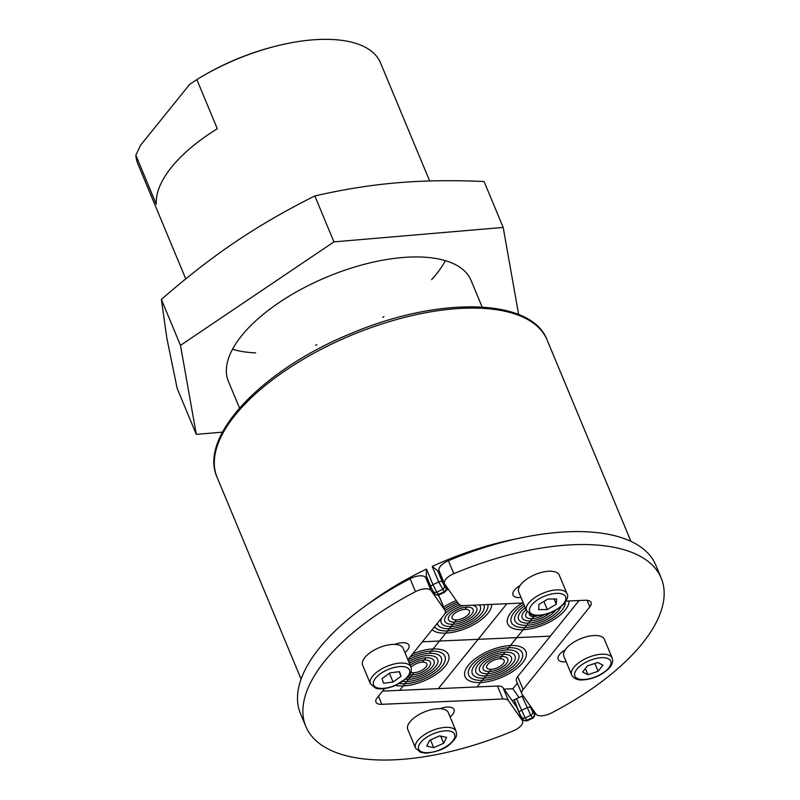 <?xml version="1.0" encoding="UTF-8"?>
<svg xmlns="http://www.w3.org/2000/svg" width="800" height="800" viewBox="0 0 800 800"><rect width="100%" height="100%" fill="white"/><g stroke="black" fill="none" stroke-linecap="round" stroke-linejoin="round"><path stroke-width="1.2" d="M519.21 712.66L514.24 699.77M521.41 717.05A3.14 2.79 -35.1 0 0 525.12 717.93L516.52 698.73M521.21 716.67L519.31 712.91A3.14 1.4 -22.6 0 1 519.25 712.79L521.46 717.13A3.14 2.79 -35.1 0 0 521.47 717.14L523.11 719.47A3.14 2.79 -35.1 0 0 523.11 719.47C523.33 720.5 524.71 720.93 527.23 720.77L525.12 717.93A166.19 74.01 157.4 0 0 530.77 715.28L532.93 718.08C534.97 716.17 535.31 714.27 533.96 712.38A3.14 1.4 -22.6 0 1 533.96 712.39A3.14 1.4 -22.6 0 1 534 712.53M522.07 696.13L530.77 715.28A3.14 2.79 144.9 0 0 532.52 711.37L530.62 707.61A3.14 1.4 157.4 0 0 526.92 707.79A159.91 71.22 -22.6 0 1 521.38 710.39A3.14 1.4 -22.6 0 0 519.24 712.79A3.14 1.4 -22.6 0 1 519.24 712.79L514.59 701.62M426.48 569.11L426.24 575.75L430.92 587.01A3.14 1.4 -22.6 0 1 432.95 584.66L426.48 569.11A178.73 79.6 157.4 0 0 367.41 604.52M433.09 591.27A3.14 2.79 -35.1 0 0 436.8 592.15L432.95 584.66A178.73 79.6 157.4 0 1 438.71 581.97L444.56 592.33C446.65 590.4 447.01 588.49 445.64 586.6A3.14 1.4 -22.6 0 1 445.64 586.61A3.14 1.4 -22.6 0 1 445.68 586.75M432.89 590.89L430.99 587.13A3.14 1.4 -22.6 0 1 430.93 587.01L433.14 591.35A3.14 2.79 -35.1 0 0 433.15 591.36L434.79 593.69A3.14 2.79 -35.1 0 0 434.79 593.69C434.99 594.72 436.38 595.14 438.95 594.96L436.8 592.15A172.46 76.8 -22.6 0 1 442.45 589.5A3.14 2.79 144.9 0 0 444.2 585.59L442.3 581.83A3.14 1.4 157.4 0 0 438.71 581.97L432.24 566.41L437.68 570.73L440.47 574.99A166.19 74.01 157.4 0 1 440.8 574.84M140.73 145.02L189.71 84.35L196.85 79.6L217.3 128.73A131.41 58.52 157.4 0 0 156.29 204.31L135.84 155.17L140.73 145.02M273.46 46.77L271.65 47.24A125.14 55.73 157.4 0 0 203.49 75.62L201.88 76.56A131.41 58.52 -22.6 0 1 273.46 46.77A131.41 58.52 -22.6 0 1 380.48 62.79L429.67 180.97M185.75 278.9L137.84 163.79A131.41 58.52 -22.6 0 1 135.84 155.17M196.85 79.6A131.41 58.52 -22.6 0 1 201.88 76.56M446.39 589.78L448.64 589.68L446.39 589.78M512.15 700.71A156.78 69.82 157.4 0 0 519.02 697.57L512.83 688.75L517.38 683.11L512.83 688.75L519.02 697.57A156.78 69.82 157.4 0 0 523.05 695.66M521.02 597.45A14.11 6.28 -22.6 0 1 513.01 595.06A14.11 6.28 -22.6 0 1 520.04 585.6M566.16 661.75A14.11 6.28 -22.6 0 1 558.16 659.36A14.11 6.28 -22.6 0 1 565.19 649.9M523.32 602.98L464.21 605.59A12.54 5.59 -22.6 0 1 458.58 603.85L444.73 584.12A12.54 5.59 -22.6 0 1 444.46 583.64A12.54 5.59 -22.6 0 1 453.79 573.7A188.13 83.79 -22.6 0 1 661.21 578.12A188.13 83.79 -22.6 0 1 551.55 712.93A12.54 5.59 -22.6 0 1 535.97 714.06L522.12 694.33A12.54 5.59 -22.6 0 1 521.85 693.85A12.54 5.59 -22.6 0 1 523.12 689.49L589.83 606.84A12.54 5.59 157.4 0 0 591.09 602.48A12.54 5.59 157.4 0 0 585.2 600.26L566.1 601.1M444.46 583.64L439.07 570.68A12.54 5.59 -22.6 0 1 448.4 560.75A188.13 83.79 -22.6 0 1 655.82 565.16L661.21 578.12M521.85 693.85L516.46 680.89A12.54 5.59 -22.6 0 1 517.72 676.53L579.07 600.53M526.51 610.65L518.74 591.99A21.95 9.78 -22.6 0 1 535.25 574.53A21.95 9.78 -22.6 0 1 559.27 575.12L567.04 593.78A21.95 9.78 157.4 0 0 543.02 593.19A21.95 9.78 157.4 0 0 526.51 610.65L531.46 614.87L536.86 615.67C546.97 615.31 556.07 611.35 564.14 603.76C567.56 598.86 568.52 595.53 567.04 593.78M547.99 599.03L556.64 598.96L556.29 604.23L547.29 609.55L538.64 609.62L538.99 604.35L547.99 599.03M556.29 604.23L554.11 598.98M543.91 601.44L547.29 609.55M571.66 674.95L563.89 656.29A21.95 9.78 -22.6 0 1 580.4 638.83A21.95 9.78 -22.6 0 1 604.42 639.42L612.19 658.08A21.95 9.78 157.4 0 0 588.17 657.49A21.95 9.78 157.4 0 0 571.66 674.95C573.76 678.54 577.21 680.21 582.01 679.96C592.17 679.43 601.01 675.73 608.53 668.88C611.36 666 612.74 663.13 612.68 660.27L612.19 658.08M587.47 665.91L597.66 662.49L602.98 665.17L598.11 671.27L587.91 674.69L582.59 672.01L587.47 665.91M585.36 668.55L587.91 674.69M594.85 663.44L598.11 671.27M370.39 683.82L362.63 665.16A21.95 9.78 -22.6 0 1 369.99 652.77A21.95 9.78 -22.6 0 1 403.15 648.29L410.92 666.96A21.95 9.78 157.4 0 0 377.76 671.43A21.95 9.78 157.4 0 0 370.39 683.82L375.69 688.15C377.15 688.8 383.28 690.13 394.9 685.72L407.19 677.83C410.75 674.59 411.99 670.97 410.92 666.96M401.03 676.26L393.07 682.06L383.57 683.25L382.02 678.66L389.97 672.87L399.47 671.67L401.03 676.26L399.13 671.72M389.42 673.27L393.07 682.06M415.54 748.12L407.78 729.46A21.95 9.78 -22.6 0 1 424.28 712A21.95 9.78 -22.6 0 1 448.3 712.59L456.07 731.25A21.95 9.78 157.4 0 0 432.05 730.66A21.95 9.78 157.4 0 0 415.54 748.12L420.49 752.34L425.89 753.14C436.32 752.09 444.3 749.16 449.86 744.35C458.33 736.22 456.58 735.16 456.07 731.25M439.62 735.88L446.6 737.38L443.65 743.27L433.72 747.65L426.74 746.14L429.69 740.26L439.62 735.88M443.65 743.27L440.67 736.1M430.49 739.9L433.72 747.65M439.77 708.68A14.11 6.28 -22.6 0 1 454.03 709.53A14.11 6.28 -22.6 0 1 450.09 716.89M394.62 644.38A14.11 6.28 -22.6 0 1 408.89 645.23A14.11 6.28 -22.6 0 1 404.94 652.59M384.62 688.57L377.22 697.74A12.54 5.59 157.4 0 0 375.95 702.1A12.54 5.59 157.4 0 0 381.84 704.33L502.84 698.99A12.54 5.59 -22.6 0 1 508.46 700.73L522.32 720.46A12.54 5.59 -22.6 0 1 522.58 720.94A12.54 5.59 -22.6 0 1 513.25 730.88A188.13 83.79 -22.6 0 1 305.84 726.47A188.13 83.79 -22.6 0 1 415.49 591.66A12.54 5.59 -22.6 0 1 431.07 590.52L444.93 610.25A12.54 5.59 -22.6 0 1 445.19 610.73A12.54 5.59 -22.6 0 1 443.93 615.1L407.91 659.72M382.58 691.1L497.44 686.03A12.54 5.59 -22.6 0 1 503.07 687.77L516.92 707.5A12.54 5.59 -22.6 0 1 517.19 707.98L522.58 720.94M438.08 595.22L439.53 597.29A12.54 5.59 -22.6 0 1 439.8 597.77L445.19 610.73A25.08 11.17 -22.6 0 1 458.38 603.56A25.08 11.17 -22.6 0 0 445.19 610.73M305.84 726.47L300.44 713.51A188.13 83.79 -22.6 0 1 410.1 578.7A12.54 5.59 -22.6 0 1 425.68 577.56L428.9 582.15M512.83 688.75L504.03 689.14L512.83 688.75M438.57 595.93L439.59 594.67L438.57 595.93M439.46 641.04L433.06 648.96A32.92 14.66 157.4 0 0 412.64 653.86A32.92 14.66 -22.6 0 1 433.06 648.96L439.46 641.04L478.13 639.33L438.33 688.64L478.13 639.33L516.8 637.63L510.4 645.55A32.92 14.66 157.4 0 0 477.39 657.21A32.92 14.66 157.4 0 0 465.08 676.69A32.92 14.66 157.4 0 0 480.55 682.53L477 686.93L480.55 682.53A32.92 14.66 -22.6 0 1 465.08 676.69A32.92 14.66 -22.6 0 1 477.39 657.21A32.92 14.66 -22.6 0 1 510.4 645.55L516.8 637.63L550.32 636.15L422.38 641.79L439.46 641.04L445.85 633.11L439.46 641.04M395.61 685.42A32.92 14.66 157.4 0 0 403.21 685.94L399.65 690.35L403.21 685.94A32.92 14.66 -22.6 0 1 395.61 685.42M429.5 653.36L433.06 648.96L429.5 653.36A25.08 11.17 -22.6 0 0 408.01 659.97A25.08 11.17 -22.6 0 1 429.5 653.36A25.08 11.17 157.4 0 1 441.29 657.81A25.08 11.17 157.4 0 0 429.5 653.36M404.98 683.74A29 12.92 -22.6 0 1 399.51 683.5A29 12.92 -22.6 0 0 404.98 683.74L403.21 685.94A32.92 14.66 157.4 0 0 436.22 674.28A32.92 14.66 157.4 0 0 448.53 654.8A32.92 14.66 157.4 0 0 433.06 648.96A32.92 14.66 157.4 0 1 448.53 654.8A32.92 14.66 157.4 0 1 436.22 674.28A32.92 14.66 157.4 0 1 403.21 685.94L404.98 683.74A29 12.92 157.4 0 0 434.07 673.47A29 12.92 157.4 0 0 444.91 656.31A29 12.92 157.4 0 0 431.28 651.16A29 12.92 -22.6 0 0 410.24 656.83A29 12.92 -22.6 0 1 431.28 651.16A29 12.92 157.4 0 1 444.91 656.31A29 12.92 157.4 0 1 434.07 673.47A29 12.92 157.4 0 1 404.98 683.74L406.76 681.54L404.98 683.74M406.76 681.54A25.08 11.17 -22.6 0 1 402.84 681.43A25.08 11.17 -22.6 0 0 406.76 681.54A25.08 11.17 157.4 0 0 431.92 672.65A25.08 11.17 157.4 0 0 441.29 657.81A25.08 11.17 157.4 0 1 431.92 672.65A25.08 11.17 157.4 0 1 406.76 681.54L408.54 679.34A21.17 9.43 -22.6 0 1 405.63 679.29A21.17 9.43 -22.6 0 0 408.54 679.34L406.76 681.54M425.95 657.77L424.17 659.97L425.95 657.77A17.25 7.68 -22.6 0 0 409.43 663.36A17.25 7.68 -22.6 0 1 425.95 657.77A17.25 7.68 157.4 0 1 434.05 660.82A17.25 7.68 157.4 0 0 425.95 657.77M408.71 661.65A21.17 9.43 -22.6 0 1 427.73 655.57A21.17 9.43 -22.6 0 0 408.71 661.65M410.31 677.14L408.54 679.34A21.17 9.43 157.4 0 0 429.76 671.84A21.17 9.43 157.4 0 0 437.67 659.32A21.17 9.43 157.4 0 0 427.73 655.57A21.17 9.43 157.4 0 1 437.67 659.32A21.17 9.43 157.4 0 1 429.76 671.84A21.17 9.43 157.4 0 1 408.54 679.34L410.31 677.14A17.25 7.68 -22.6 0 1 407.88 677.09A17.25 7.68 -22.6 0 0 410.31 677.14A17.25 7.68 157.4 0 0 427.61 671.03A17.25 7.68 157.4 0 0 434.05 660.82A17.25 7.68 157.4 0 1 427.61 671.03A17.25 7.68 157.4 0 1 410.31 677.14L412.09 674.94A13.33 5.93 -22.6 0 1 409.63 674.83A13.33 5.93 -22.6 0 0 412.09 674.94L410.31 677.14M422.4 662.17L424.17 659.97L422.4 662.17A9.41 4.19 -22.6 0 0 410.99 667.13A9.41 4.19 -22.6 0 1 413.07 665.43A9.41 4.19 -22.6 0 1 426.82 663.84A9.41 4.19 157.4 0 0 422.4 662.17M410.17 665.15A13.33 5.93 -22.6 0 1 424.17 659.97A13.33 5.93 -22.6 0 0 410.17 665.15M413.87 672.74L412.09 674.94A13.33 5.93 157.4 0 0 425.46 670.22A13.33 5.93 157.4 0 0 430.44 662.33A13.33 5.93 157.4 0 0 424.17 659.97A13.33 5.93 157.4 0 1 430.44 662.33A13.33 5.93 157.4 0 1 425.46 670.22A13.33 5.93 157.4 0 1 412.09 674.94L413.87 672.74A9.41 4.19 -22.6 0 1 410.89 672.34A9.41 4.19 -22.6 0 0 421.54 670.47A9.41 4.19 -22.6 0 0 426.82 663.84A9.41 4.19 157.4 0 1 423.3 669.4A9.41 4.19 157.4 0 1 413.87 672.74M506.85 649.95L510.4 645.55L506.85 649.95A25.08 11.17 -22.6 0 0 481.7 658.84A25.08 11.17 -22.6 0 0 472.32 673.68A25.08 11.17 -22.6 0 1 481.7 658.84A25.08 11.17 -22.6 0 1 506.85 649.95A25.08 11.17 157.4 0 1 518.64 654.4A25.08 11.17 157.4 0 0 506.85 649.95M482.33 680.33A29 12.92 -22.6 0 1 468.7 675.19A29 12.92 -22.6 0 1 479.54 658.03A29 12.92 -22.6 0 1 508.63 647.75A29 12.92 -22.6 0 0 479.54 658.03A29 12.92 -22.6 0 0 468.7 675.19A29 12.92 -22.6 0 0 482.33 680.33L480.55 682.53A32.92 14.66 157.4 0 0 513.57 670.87A32.92 14.66 157.4 0 0 525.87 651.39A32.92 14.66 157.4 0 0 510.4 645.55A32.92 14.66 157.4 0 1 525.87 651.39A32.92 14.66 157.4 0 1 513.57 670.87A32.92 14.66 157.4 0 1 480.55 682.53L482.33 680.33A29 12.92 157.4 0 0 511.42 670.06A29 12.92 157.4 0 0 522.26 652.9A29 12.92 157.4 0 0 508.63 647.75A29 12.92 157.4 0 1 522.26 652.9A29 12.92 157.4 0 1 511.42 670.06A29 12.92 157.4 0 1 482.33 680.33L484.11 678.13L482.33 680.33M484.11 678.13A25.08 11.17 -22.6 0 1 472.32 673.68A25.08 11.17 -22.6 0 0 484.11 678.13A25.08 11.17 157.4 0 0 509.26 669.24A25.08 11.17 157.4 0 0 518.64 654.4A25.08 11.17 157.4 0 1 509.26 669.24A25.08 11.17 157.4 0 1 484.11 678.13L485.88 675.93A21.17 9.43 -22.6 0 1 475.94 672.18A21.17 9.43 -22.6 0 1 483.85 659.65A21.17 9.43 -22.6 0 1 505.07 652.16L503.3 654.36L505.07 652.16A21.17 9.43 -22.6 0 0 483.85 659.65A21.17 9.43 -22.6 0 0 475.94 672.18A21.17 9.43 -22.6 0 0 485.88 675.93L484.11 678.13M487.66 673.73L485.88 675.93A21.17 9.43 157.4 0 0 507.11 668.43A21.17 9.43 157.4 0 0 515.02 655.91A21.17 9.43 157.4 0 0 505.07 652.16A21.17 9.43 157.4 0 1 515.02 655.91A21.17 9.43 157.4 0 1 507.11 668.43A21.17 9.43 157.4 0 1 485.88 675.93L487.66 673.73A17.25 7.68 -22.6 0 1 479.56 670.67A17.25 7.68 -22.6 0 1 486 660.47A17.25 7.68 -22.6 0 1 503.3 654.36L501.52 656.56L503.3 654.36A17.25 7.68 -22.6 0 0 486 660.47A17.25 7.68 -22.6 0 0 479.56 670.67A17.25 7.68 -22.6 0 0 487.66 673.73A17.25 7.68 157.4 0 0 504.95 667.62A17.25 7.68 157.4 0 0 511.4 657.41A17.25 7.68 157.4 0 0 503.3 654.36A17.25 7.68 157.4 0 1 511.4 657.41A17.25 7.68 157.4 0 1 504.95 667.62A17.25 7.68 157.4 0 1 487.66 673.73L489.44 671.53A13.33 5.93 -22.6 0 1 483.18 669.16A13.33 5.93 -22.6 0 1 488.16 661.28A13.33 5.93 -22.6 0 1 501.52 656.56L499.74 658.76L501.52 656.56A13.33 5.93 -22.6 0 0 488.16 661.28A13.33 5.93 -22.6 0 0 483.18 669.16A13.33 5.93 -22.6 0 0 489.44 671.53L487.66 673.73M491.21 669.32L489.44 671.53A13.33 5.93 157.4 0 0 502.8 666.81A13.33 5.93 157.4 0 0 507.78 658.92A13.33 5.93 157.4 0 0 501.52 656.56A13.33 5.93 157.4 0 1 507.78 658.92A13.33 5.93 157.4 0 1 502.8 666.81A13.33 5.93 157.4 0 1 489.44 671.53L491.21 669.32A9.41 4.19 -22.6 0 1 486.79 667.66A9.41 4.19 -22.6 0 1 490.31 662.09A9.41 4.19 -22.6 0 1 499.74 658.76A9.41 4.19 157.4 0 1 504.16 660.43A9.41 4.19 -22.6 0 1 497.09 667.91A9.41 4.19 -22.6 0 1 486.79 667.66A9.41 4.19 -22.6 0 1 490.42 662.02A9.41 4.19 -22.6 0 1 504.16 660.43A9.41 4.19 157.4 0 1 500.65 665.99A9.41 4.19 157.4 0 1 491.21 669.32M456.31 600.61A32.92 14.66 157.4 0 0 443.69 607.12A32.92 14.66 -22.6 0 1 456.31 600.61M432.12 629.72A32.92 14.66 157.4 0 0 445.85 633.11A32.92 14.66 -22.6 0 1 432.12 629.72M447.63 630.91A29 12.92 -22.6 0 1 434.52 626.75A29 12.92 -22.6 0 0 447.63 630.91L445.85 633.11A32.92 14.66 157.4 0 0 491.69 604.38A32.92 14.66 157.4 0 1 445.85 633.11L447.63 630.91A29 12.92 157.4 0 0 475.75 621.29A29 12.92 157.4 0 0 487.88 604.55A29 12.92 157.4 0 1 475.75 621.29A29 12.92 157.4 0 1 447.63 630.91L449.41 628.71L447.63 630.91M444.43 608.89A29 12.92 -22.6 0 1 457.34 602.08A29 12.92 -22.6 0 0 444.43 608.89M449.41 628.71A25.08 11.17 -22.6 0 1 437.62 624.26A25.08 11.17 -22.6 0 1 437.32 623.28A25.08 11.17 -22.6 0 0 437.62 624.26A25.08 11.17 -22.6 0 0 449.41 628.71A25.08 11.17 157.4 0 0 474.56 619.82A25.08 11.17 157.4 0 0 483.94 604.98A25.08 11.17 157.4 0 0 483.82 604.73A25.08 11.17 157.4 0 1 483.94 604.98A25.08 11.17 157.4 0 1 474.56 619.82A25.08 11.17 157.4 0 1 449.41 628.71L451.18 626.51A21.17 9.43 -22.6 0 1 441.24 622.76A21.17 9.43 -22.6 0 1 441.85 617.67A21.17 9.43 -22.6 0 0 441.24 622.76A21.17 9.43 -22.6 0 0 451.18 626.51L449.41 628.71M444.79 613.81A21.17 9.43 -22.6 0 1 459.85 604.89A21.17 9.43 -22.6 0 0 444.79 613.81M452.96 624.31L451.18 626.51A21.17 9.43 157.4 0 0 472.41 619.01A21.17 9.43 157.4 0 0 480.32 606.49A21.17 9.43 157.4 0 0 479.22 604.93A21.17 9.43 157.4 0 1 480.32 606.49A21.17 9.43 157.4 0 1 472.41 619.01A21.17 9.43 157.4 0 1 451.18 626.51L452.96 624.31A17.25 7.68 -22.6 0 1 444.86 621.25A17.25 7.68 -22.6 0 1 463.84 605.6A17.25 7.68 -22.6 0 0 444.86 621.25A17.25 7.68 -22.6 0 0 452.96 624.31A17.25 7.68 157.4 0 0 470.25 618.2A17.25 7.68 157.4 0 0 476.7 607.99A17.25 7.68 157.4 0 0 472.61 605.22A17.25 7.68 157.4 0 1 476.7 607.99A17.25 7.68 157.4 0 1 470.25 618.2A17.25 7.68 157.4 0 1 452.96 624.31L454.74 622.11A13.33 5.93 -22.6 0 1 448.47 619.74A13.33 5.93 -22.6 0 1 453.46 611.86A13.33 5.93 -22.6 0 1 466.82 607.14L465.04 609.34L466.82 607.14A13.33 5.93 -22.6 0 0 453.46 611.86A13.33 5.93 -22.6 0 0 448.47 619.74A13.33 5.93 -22.6 0 0 454.74 622.11L452.96 624.31M456.51 619.91L454.74 622.11A13.33 5.93 157.4 0 0 468.1 617.39A13.33 5.93 157.4 0 0 473.08 609.5A13.33 5.93 157.4 0 0 466.82 607.14A13.33 5.93 157.4 0 1 473.08 609.5A13.33 5.93 157.4 0 1 468.1 617.39A13.33 5.93 157.4 0 1 454.74 622.11L456.51 619.91A9.41 4.19 -22.6 0 1 452.09 618.24A9.41 4.19 -22.6 0 1 455.61 612.67A9.41 4.19 -22.6 0 1 465.04 609.34A9.41 4.19 157.4 0 1 469.46 611.01A9.41 4.19 -22.6 0 1 462.39 618.49A9.41 4.19 -22.6 0 1 452.09 618.24A9.41 4.19 -22.6 0 1 455.72 612.6A9.41 4.19 -22.6 0 1 469.46 611.01A9.41 4.19 157.4 0 1 465.95 616.57A9.41 4.19 157.4 0 1 456.51 619.91M506.88 603.71L478.13 639.33L506.88 603.71M522.08 603.04A32.92 14.66 157.4 0 0 507.73 623.86A32.92 14.66 157.4 0 0 523.2 629.7L516.8 637.63L523.2 629.7A32.92 14.66 -22.6 0 1 507.73 623.86A32.92 14.66 -22.6 0 1 522.08 603.04M524.98 627.5A29 12.92 -22.6 0 1 511.35 622.36A29 12.92 -22.6 0 1 523.8 604.13A29 12.92 -22.6 0 0 511.35 622.36A29 12.92 -22.6 0 0 524.98 627.5L523.2 629.7A32.92 14.66 157.4 0 0 569.03 600.97A32.92 14.66 157.4 0 1 523.2 629.7L524.98 627.5A29 12.92 157.4 0 0 565.35 602.24A29 12.92 157.4 0 1 524.98 627.5L526.75 625.3L524.98 627.5M526.75 625.3A25.08 11.17 -22.6 0 1 514.97 620.85A25.08 11.17 -22.6 0 1 524.53 605.88A25.08 11.17 -22.6 0 0 514.97 620.85A25.08 11.17 -22.6 0 0 526.75 625.3A25.08 11.17 157.4 0 0 560.95 606.77A25.08 11.17 157.4 0 1 526.75 625.3L528.53 623.1A21.17 9.43 -22.6 0 1 518.58 619.35A21.17 9.43 -22.6 0 1 525.28 607.69A21.17 9.43 -22.6 0 0 518.58 619.35A21.17 9.43 -22.6 0 0 528.53 623.1L526.75 625.3M530.31 620.9L528.53 623.1A21.17 9.43 157.4 0 0 555.62 610.33A21.17 9.43 157.4 0 1 528.53 623.1L530.31 620.9A17.25 7.68 -22.6 0 1 522.2 617.84A17.25 7.68 -22.6 0 1 526.08 609.63A17.25 7.68 -22.6 0 0 522.2 617.84A17.25 7.68 -22.6 0 0 530.31 620.9A17.25 7.68 157.4 0 0 549.97 612.97A17.25 7.68 157.4 0 1 530.31 620.9L532.08 618.7A13.33 5.93 -22.6 0 1 525.82 616.33A13.33 5.93 -22.6 0 1 527.11 611.77A13.33 5.93 -22.6 0 0 525.82 616.33A13.33 5.93 -22.6 0 0 532.08 618.7L530.31 620.9M533.86 616.49L532.08 618.7A13.33 5.93 157.4 0 0 544.25 614.75A13.33 5.93 157.4 0 1 532.08 618.7L533.86 616.49A9.41 4.19 -22.6 0 1 529.44 614.83A9.41 4.19 -22.6 0 1 529.3 613.86A9.41 4.19 -22.6 0 0 529.44 614.83A9.41 4.19 -22.6 0 0 538.25 615.63A9.41 4.19 157.4 0 1 533.86 616.49M518.65 314.53L503.19 227.43L484.07 181.5C452.22 180.1 423.2 180.54 396.99 182.82C370.75 185.02 343.36 189.4 314.82 195.95C285.8 210.44 259.4 225.71 235.64 241.78C211.85 257.78 187.09 276.99 161.38 299.43L166.82 338.03L177.18 388.45L196.29 434.37L222.48 432.14M503.19 227.43L333.94 241.88L314.82 195.95M315.55 345.14A131.41 58.52 157.4 0 0 316.87 344.78M382.75 317.35A131.41 58.52 157.4 0 0 383.93 316.67M431.67 279.6A131.41 58.52 157.4 0 0 445.4 260.67M232.5 349.29A131.41 58.52 157.4 0 0 255.61 352.89M239.51 408.04L228.42 381.4A131.41 58.52 -22.6 0 1 327.25 276.87A131.41 58.52 -22.6 0 1 471.06 280.4L482.15 307.04M333.94 241.88L180.49 345.36L161.38 299.43M180.49 345.36L196.29 434.37M523.11 719.47A3.14 2.79 -35.1 0 0 526.75 720.26A172.46 76.8 -22.6 0 0 532.41 717.61A3.14 2.79 144.9 0 0 534.16 713.7L532.52 711.37M532.71 709.41L533.9 712.27A3.14 1.4 -22.6 0 1 533.96 712.38L532.75 709.47M533.9 712.27L534.16 713.7M530.62 707.61L529.44 704.75M426.37 576.03L430.89 586.88M434.79 593.69A3.14 2.79 -35.1 0 0 438.43 594.48A166.19 74.01 157.4 0 1 444.09 591.83A3.14 2.79 144.9 0 0 445.84 587.92L444.2 585.59M445.58 586.49A3.14 1.4 -22.6 0 1 445.64 586.6L441.01 575.47L445.84 587.92M442.3 581.83L437.68 570.73M426.36 578.53A172.46 76.8 -22.6 0 1 427.22 578.11M514.61 704.2A166.19 74.01 157.4 0 0 515.5 703.8M438.83 572.66A172.46 76.8 -22.6 0 1 439.73 572.26M517.66 538.58A178.73 79.6 157.4 0 0 432.24 566.41M217.1 477.34A178.73 79.6 -22.6 0 1 351.52 335.17A178.73 79.6 -22.6 0 1 547.11 339.97C531.28 297.63 438.36 296.39 351.23 333.41C263.22 369.08 198.14 436.16 217.1 477.34L301.09 679.1M453.79 573.7L448.4 560.75M589.83 606.84L587.11 600.3M523.12 689.49L517.72 676.53M563.12 604.18A19.44 8.66 -22.6 0 1 531.53 613.82A19.44 8.66 -22.6 0 1 548.26 594.87A19.44 8.66 -22.6 0 1 563.12 604.18M611.03 662.47A19.44 8.66 -22.6 0 1 584.06 679.5A19.44 8.66 -22.6 0 1 583.27 663.79A19.44 8.66 -22.6 0 1 611.03 662.47M377.28 687.83A19.44 8.66 -22.6 0 1 388.74 669.25A19.44 8.66 -22.6 0 1 408.53 675.32A19.44 8.66 -22.6 0 1 377.28 687.83M449.16 744.46A19.44 8.66 -22.6 0 1 418.9 749.6A19.44 8.66 -22.6 0 1 441.95 731.23A19.44 8.66 -22.6 0 1 449.16 744.46M522.32 720.46L516.92 707.5M508.46 700.73L503.07 687.77M502.84 698.99L497.44 686.03M381.84 704.33L378.46 696.2M444.93 610.25L439.53 597.29M431.07 590.52L425.68 577.56M415.49 591.66L410.1 578.7M527.22 720.77L532.94 718.09M438.97 594.96L444.56 592.34M630.94 541.37L547.11 339.97"/></g></svg>
